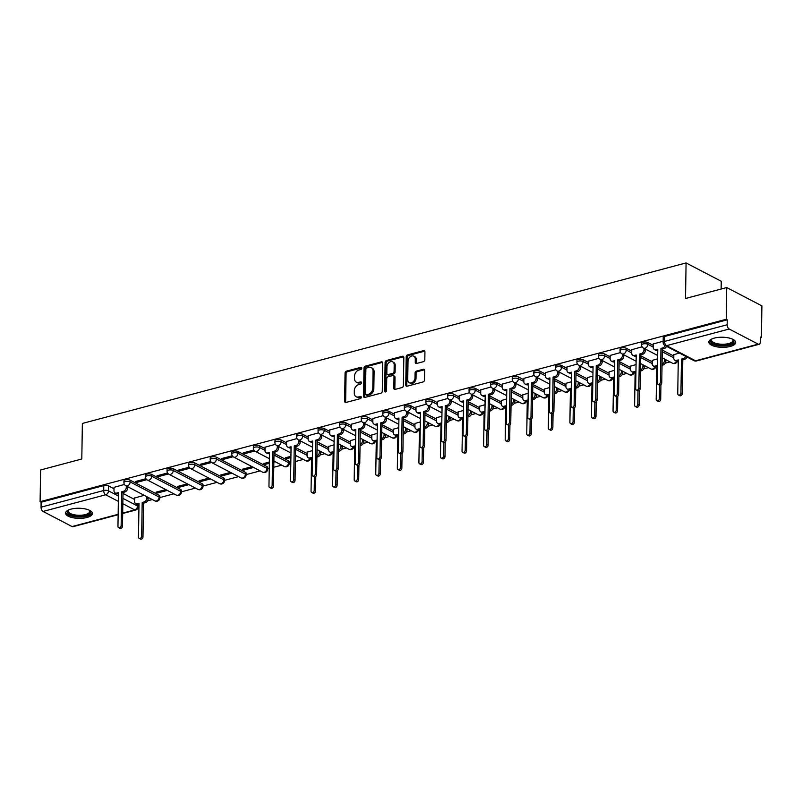 <?xml version="1.0" encoding="UTF-8"?>
<svg xmlns="http://www.w3.org/2000/svg" width="802" height="802" viewBox="0 0 802 802"><rect width="100%" height="100%" fill="white"/><g stroke="black" fill="none" stroke-linecap="round" stroke-linejoin="round"><path stroke-width="1.2" d="M361.792 368.168A1.183 0.872 -62.5 0 0 360.86 367.316L346.444 371.156A1.694 1.253 -62.5 0 0 345.06 373.08L344.619 401.261A1.694 1.253 -62.5 0 0 345.953 402.464L360.369 398.624A1.183 0.872 -62.5 0 0 360.409 396.439L358.544 396.93A5.403 4.01 -62.5 0 1 356.118 396.719A5.403 4.01 -62.5 0 1 354.273 393.08L354.314 390.734A5.403 4.01 -62.5 0 1 358.735 384.569L360.599 384.068A1.183 0.872 -62.5 0 0 360.639 381.882L358.765 382.374A5.403 4.01 -62.5 0 1 356.349 382.163A5.403 4.01 -62.5 0 1 354.504 378.524L354.544 376.168A5.403 4.01 -62.5 0 1 358.965 370.013L360.83 369.511A1.183 0.872 -62.5 0 0 361.792 368.168M70.997 509.13A13.434 5.053 -179.1 0 0 65.564 513.09A13.434 5.053 -179.1 0 0 72.922 517.731A13.434 5.053 -179.1 0 0 86.987 517.47A13.434 5.053 -179.1 0 0 92.42 513.511A13.434 5.053 -179.1 0 0 85.062 508.879A13.434 5.053 -179.1 0 0 70.997 509.13M714.251 338.113A13.434 5.053 -179.1 0 0 708.828 342.073A13.434 5.053 -179.1 0 0 716.176 346.705A13.434 5.053 -179.1 0 0 730.251 346.454A13.434 5.053 -179.1 0 0 735.685 342.494A13.434 5.053 -179.1 0 0 728.326 337.853A13.434 5.053 -179.1 0 0 714.251 338.113M423.436 361.672A1.694 1.253 -62.5 0 0 424.809 359.747L424.94 351.847A1.694 1.253 -62.5 0 0 423.606 350.644L407.586 354.895A1.694 1.253 -62.5 0 0 406.203 356.82L405.762 385A1.694 1.253 -62.5 0 0 407.095 386.203L423.115 381.942A1.694 1.253 -62.5 0 0 424.499 380.018L424.649 370.474A1.694 1.253 -62.5 0 0 423.316 369.271L416.459 371.085A1.694 1.253 -62.5 0 0 415.075 373.02L415.005 377.752A4.521 3.348 -62.5 0 1 413.01 381.963A4.521 3.348 -62.5 0 1 409.281 382.724A4.521 3.348 -62.5 0 1 407.737 379.677L408.028 361.131A4.521 3.348 -62.5 0 1 410.022 356.92A4.521 3.348 -62.5 0 1 413.752 356.158A4.521 3.348 -62.5 0 1 415.296 359.206L415.246 362.293A1.694 1.253 -62.5 0 0 416.579 363.496L423.436 361.672M40.1 501.701L40.601 469.962L81.804 459.005L82.365 423.446L686.081 262.936L685.52 298.494L726.722 287.547L726.231 319.276L40.1 501.701L41.123 502.232L41.052 507.175L103.689 490.523A3.439 1.293 0.9 0 1 108.501 490.854L118.445 496.037M382.724 363.065A1.694 1.253 -62.5 0 0 381.391 361.862L365.381 366.123A1.694 1.253 -62.5 0 0 363.998 368.048L363.557 396.228A1.694 1.253 -62.5 0 0 364.89 397.431L380.9 393.17A1.694 1.253 -62.5 0 0 382.283 391.246L382.724 363.065M386.484 360.509L402.494 356.248A1.694 1.253 -62.5 0 1 403.827 357.451L403.386 385.632A1.694 1.253 -62.5 0 1 402.002 387.556L395.155 389.381A1.694 1.253 -62.5 0 1 393.822 388.178L394.003 376.75A1.694 1.253 -62.5 0 0 392.669 375.547L388.118 376.75A1.694 1.253 -62.5 0 0 386.734 378.684L386.554 390.574A1.183 0.872 -62.5 0 1 384.649 391.085L385.1 362.434A1.694 1.253 -62.5 0 1 386.484 360.509L387.506 361.04L403.526 356.79L402.494 356.248M726.722 287.547L761.9 305.883L761.399 337.622L760.366 337.893M147.548 500.819L152.31 499.556M159.829 497.561L173.874 493.821M181.402 491.827L195.447 488.087M202.966 486.092L217.021 482.353M224.54 480.348L238.585 476.619M246.114 474.614L260.159 470.884M267.688 468.879L269.241 468.468M273.773 467.265L281.733 465.15M289.251 463.145L290.815 462.734M295.347 461.531L303.306 459.416M320.118 454.945L324.87 453.681M341.682 449.21L346.444 447.947M363.256 443.476L368.018 442.203M384.83 437.742L389.592 436.468M406.403 431.997L411.155 430.734M427.967 426.263L432.729 425M449.541 420.529L454.303 419.266M471.115 414.794L475.877 413.531M492.689 409.06L497.44 407.797M514.252 403.326L519.014 402.063M535.826 397.591L540.588 396.328M557.4 391.857L562.152 390.594M578.964 386.123L583.726 384.86M600.538 380.389L605.299 379.125M622.111 374.654L626.873 373.381M643.685 368.92L648.437 367.647M665.249 363.186L670.011 361.913M686.823 357.441L687.494 357.271M721.128 289.031L721.249 281.271L686.081 262.936M726.231 319.276L727.254 319.818L727.173 324.76A3.439 1.915 75.1 0 0 729.178 329.02L758.201 344.148A3.439 1.915 75.1 0 0 759.133 344.289A3.439 1.915 75.1 0 0 760.296 342.023L760.376 337.081L761.399 337.622M41.123 502.232L103.769 485.581A3.439 1.293 0.9 0 1 108.581 485.912L114.014 488.749M122.997 493.43L134.525 499.435M118.155 514.704L73.002 526.703A3.439 1.915 -104.9 0 1 72.07 526.563L43.047 511.435A3.439 1.915 -104.9 0 1 41.052 507.175M145.984 478.714L135.438 481.521L136.972 482.323L136.992 481.11M165.773 489.601L155.949 492.207L157.483 493.009L157.503 491.796M167.558 472.979L157.012 475.786L158.545 476.588L158.565 475.365M187.347 483.867L177.513 486.473L179.057 487.275L179.077 486.062M189.122 467.245L178.575 470.052L180.119 470.854L180.139 469.631M208.921 478.132L199.086 480.739L200.63 481.541L200.65 480.328M210.695 461.511L200.149 464.318L201.693 465.12L201.703 463.897M230.485 472.398L220.66 475.005L222.194 475.807L222.214 474.594M232.269 455.777L221.723 458.574L223.257 459.376L223.277 458.163M252.059 466.664L242.234 469.27L243.768 470.072L243.788 468.859M253.843 450.042L243.297 452.839L244.831 453.641L244.851 452.428M269.342 462.062L263.798 463.536L265.342 464.338L265.362 463.125M275.407 444.308L265.031 447.195M290.915 456.328L285.372 457.802L286.915 458.604L286.926 457.391M296.981 438.574L286.605 441.461M312.489 450.594L307.116 452.158M318.554 432.829L308.179 435.727M334.053 444.859L328.69 446.423M340.128 427.095L329.742 429.992M355.627 439.125L350.253 440.689M361.692 421.361L351.316 424.258M377.201 433.391L371.827 434.955M383.266 415.626L372.89 418.524M398.774 427.656L393.401 429.21M404.84 409.892L394.464 412.789M420.338 421.922L414.975 423.476M426.403 404.158L416.027 407.055M441.912 416.178L436.539 417.742M447.977 398.424L437.601 401.321M463.486 410.444L458.112 412.007M469.551 392.689L459.175 395.576M485.06 404.709L479.686 406.273M491.125 386.955L480.749 389.842M506.623 398.975L501.25 400.539M512.689 381.221L502.313 384.108M528.197 393.241L522.824 394.805M534.262 375.486L523.886 378.374M549.771 387.506L544.398 389.07M555.836 369.752L545.46 372.639M571.345 381.772L565.971 383.336M577.41 364.008L567.034 366.905M592.909 376.038L587.535 377.602M598.974 358.273L588.598 361.171M614.482 370.303L609.109 371.867M620.548 352.539L610.172 355.436M636.056 364.569L630.683 366.133M642.121 346.805L631.745 349.702M657.62 358.835L652.257 360.399M663.164 341.211L653.309 343.968M679.394 353.04L673.82 354.654M647.856 342.534L647.836 344.289A3.439 1.293 0.9 0 0 643.996 343.777A3.439 1.293 0.9 0 0 641.62 344.97L641.65 343.216A3.439 1.293 -179.1 0 1 644.026 342.023A3.439 1.293 -179.1 0 1 647.856 342.534L653.289 345.371M662.272 350.053L673.8 356.058M626.292 348.268L626.262 350.023A3.439 1.293 0.9 0 0 622.422 349.512A3.439 1.293 0.9 0 0 620.056 350.705L620.076 348.95A3.439 1.293 -179.1 0 1 622.452 347.757A3.439 1.293 -179.1 0 1 626.292 348.268L631.725 351.106M640.698 355.787L652.226 361.802M604.718 354.003L604.688 355.757A3.439 1.293 0.9 0 0 600.848 355.246A3.439 1.293 0.9 0 0 598.482 356.439L598.513 354.685A3.439 1.293 -179.1 0 1 600.878 353.492A3.439 1.293 -179.1 0 1 604.718 354.003L610.152 356.84M619.134 361.522L630.663 367.537M583.144 359.737L583.114 361.491A3.439 1.293 0.9 0 0 579.285 360.98A3.439 1.293 0.9 0 0 576.909 362.173L576.939 360.419A3.439 1.293 -179.1 0 1 579.305 359.226A3.439 1.293 -179.1 0 1 583.144 359.737L588.578 362.574M597.56 367.256L609.089 373.271M561.57 365.481L561.55 367.236A3.439 1.293 0.9 0 0 557.711 366.714A3.439 1.293 0.9 0 0 555.335 367.907L555.365 366.153A3.439 1.293 -179.1 0 1 557.741 364.96A3.439 1.293 -179.1 0 1 561.57 365.481L567.004 368.308M575.986 372.99L587.515 379.005M540.007 371.216L539.977 372.97A3.439 1.293 0.9 0 0 536.137 372.459A3.439 1.293 0.9 0 0 533.771 373.652L533.791 371.897A3.439 1.293 -179.1 0 1 536.167 370.704A3.439 1.293 -179.1 0 1 540.007 371.216L545.44 374.043M554.423 378.724L565.941 384.739M518.433 376.95L518.403 378.704A3.439 1.293 0.9 0 0 514.573 378.193A3.439 1.293 0.9 0 0 512.197 379.386L512.227 377.632A3.439 1.293 -179.1 0 1 514.593 376.439A3.439 1.293 -179.1 0 1 518.433 376.95L523.866 379.777M532.849 384.459L544.378 390.474M496.859 382.684L496.829 384.439A3.439 1.293 0.9 0 0 492.999 383.927A3.439 1.293 0.9 0 0 490.623 385.12L490.654 383.366A3.439 1.293 -179.1 0 1 493.029 382.173A3.439 1.293 -179.1 0 1 496.859 382.684L502.293 385.511M511.275 390.193L522.804 396.208M475.285 388.419L475.265 390.173A3.439 1.293 0.9 0 0 471.426 389.662A3.439 1.293 0.9 0 0 469.05 390.855L469.08 389.1A3.439 1.293 -179.1 0 1 471.456 387.907A3.439 1.293 -179.1 0 1 475.285 388.419L480.719 391.246M489.701 395.937L501.23 401.942M453.721 394.153L453.691 395.907A3.439 1.293 0.9 0 0 449.852 395.396A3.439 1.293 0.9 0 0 447.486 396.589L447.506 394.835A3.439 1.293 -179.1 0 1 449.882 393.642A3.439 1.293 -179.1 0 1 453.721 394.153L459.155 396.98M468.137 401.672L479.666 407.677M432.148 399.887L432.118 401.642A3.439 1.293 0.9 0 0 428.288 401.13A3.439 1.293 0.9 0 0 425.912 402.323L425.942 400.569A3.439 1.293 -179.1 0 1 428.308 399.376A3.439 1.293 -179.1 0 1 432.148 399.887L437.581 402.724M446.564 407.406L458.092 413.411M410.574 405.622L410.554 407.376A3.439 1.293 0.9 0 0 406.714 406.865A3.439 1.293 0.9 0 0 404.338 408.058L404.368 406.303A3.439 1.293 -179.1 0 1 406.744 405.11A3.439 1.293 -179.1 0 1 410.574 405.622L416.007 408.459M424.99 413.14L436.519 419.145M389.01 411.356L388.98 413.11A3.439 1.293 0.9 0 0 385.14 412.599A3.439 1.293 0.9 0 0 382.765 413.792L382.795 412.038A3.439 1.293 -179.1 0 1 385.171 410.845A3.439 1.293 -179.1 0 1 389.01 411.356L394.434 414.193M403.416 418.875L414.945 424.88M367.436 417.09L367.406 418.844A3.439 1.293 0.9 0 0 363.567 418.333A3.439 1.293 0.9 0 0 361.201 419.526L361.231 417.772A3.439 1.293 -179.1 0 1 363.597 416.579A3.439 1.293 -179.1 0 1 367.436 417.09L372.87 419.927M381.852 424.609L393.381 430.614M345.862 422.824L345.832 424.579A3.439 1.293 0.9 0 0 342.003 424.068A3.439 1.293 0.9 0 0 339.627 425.26L339.657 423.506A3.439 1.293 -179.1 0 1 342.023 422.313A3.439 1.293 -179.1 0 1 345.862 422.824L351.296 425.661M360.278 430.343L371.807 436.358M324.289 428.559L324.269 430.313A3.439 1.293 0.9 0 0 320.429 429.802A3.439 1.293 0.9 0 0 318.053 430.995L318.083 429.24A3.439 1.293 -179.1 0 1 320.459 428.047A3.439 1.293 -179.1 0 1 324.289 428.559L329.722 431.396M338.705 436.077L350.233 442.092M302.725 434.293L302.695 436.047A3.439 1.293 0.9 0 0 298.855 435.536A3.439 1.293 0.9 0 0 296.489 436.729L296.509 434.975A3.439 1.293 -179.1 0 1 298.885 433.782A3.439 1.293 -179.1 0 1 302.725 434.293L308.158 437.13M317.131 441.812L328.66 447.827M281.151 440.037L281.121 441.792A3.439 1.293 0.9 0 0 277.291 441.28A3.439 1.293 0.9 0 0 274.916 442.473L274.946 440.719A3.439 1.293 -179.1 0 1 277.312 439.526A3.439 1.293 -179.1 0 1 281.151 440.037L286.585 442.864M295.567 447.546L307.096 453.561M259.577 445.772L259.547 447.526A3.439 1.293 0.9 0 0 255.718 447.015A3.439 1.293 0.9 0 0 253.342 448.208L253.372 446.453A3.439 1.293 -179.1 0 1 255.748 445.26A3.439 1.293 -179.1 0 1 259.577 445.772L265.011 448.599M273.993 453.28L288.6 460.899L288.57 462.654A3.439 1.293 0.9 0 1 289.251 463.446L289.281 461.691A3.439 1.293 -179.1 0 0 288.6 460.899M238.004 451.506L237.983 453.26A3.439 1.293 0.9 0 0 234.144 452.749A3.439 1.293 0.9 0 0 231.768 453.942L231.798 452.188A3.439 1.293 -179.1 0 1 234.174 450.995A3.439 1.293 -179.1 0 1 238.004 451.506L267.026 466.634L267.006 468.388A3.439 1.293 0.9 0 1 267.678 469.18L267.708 467.426A3.439 1.293 -179.1 0 0 267.026 466.634M216.44 457.24L216.41 458.995A3.439 1.293 0.9 0 0 212.57 458.483A3.439 1.293 0.9 0 0 210.204 459.676L210.224 457.922A3.439 1.293 -179.1 0 1 212.6 456.729A3.439 1.293 -179.1 0 1 216.44 457.24L245.462 472.368L245.432 474.122A3.439 1.293 0.9 0 1 246.104 474.914L246.134 473.16A3.439 1.293 -179.1 0 0 245.462 472.368M194.866 462.975L194.836 464.729A3.439 1.293 0.9 0 0 191.006 464.218A3.439 1.293 0.9 0 0 188.63 465.411L188.66 463.656A3.439 1.293 -179.1 0 1 191.026 462.463A3.439 1.293 -179.1 0 1 194.866 462.975L223.888 478.102L223.858 479.857A3.439 1.293 0.9 0 1 224.54 480.649L224.56 478.894A3.439 1.293 -179.1 0 0 223.888 478.102M173.292 468.709L173.262 470.463A3.439 1.293 0.9 0 0 169.433 469.952A3.439 1.293 0.9 0 0 167.057 471.145L167.087 469.391A3.439 1.293 -179.1 0 1 169.463 468.198A3.439 1.293 -179.1 0 1 173.292 468.709L202.315 483.837L202.284 485.591A3.439 1.293 0.9 0 1 202.966 486.383L202.996 484.629A3.439 1.293 -179.1 0 0 202.315 483.837M151.728 474.443L151.698 476.198A3.439 1.293 0.9 0 0 147.859 475.686A3.439 1.293 0.9 0 0 145.483 476.879L145.513 475.125A3.439 1.293 -179.1 0 1 147.889 473.932A3.439 1.293 -179.1 0 1 151.728 474.443L180.741 489.571L180.721 491.325A3.439 1.293 0.9 0 1 181.392 492.117L181.422 490.363A3.439 1.293 -179.1 0 0 180.741 489.571M130.155 480.177L130.125 481.932A3.439 1.293 0.9 0 0 126.285 481.421A3.439 1.293 0.9 0 0 123.919 482.614L123.939 480.859A3.439 1.293 -179.1 0 1 126.315 479.666A3.439 1.293 -179.1 0 1 130.155 480.177L159.177 495.315L159.147 497.06A3.439 1.293 0.9 0 1 159.829 497.852L159.849 496.097A3.439 1.293 -179.1 0 0 159.177 495.315M124.41 484.448L114.034 487.345M144.2 495.335L134.546 498.032M157.483 493.009L167.317 490.403M179.057 487.275L188.881 484.669M200.63 481.541L210.455 478.934M222.194 475.807L232.029 473.2M243.768 470.072L253.602 467.466M265.342 464.338L269.322 463.275M273.853 462.072L275.166 461.721M286.915 458.604L290.895 457.541M295.427 456.338L296.74 455.987M727.254 319.818L664.617 336.469A3.439 1.293 -179.1 0 0 663.224 337.482L663.144 342.424A3.439 1.293 0.9 0 1 664.537 341.411L727.173 324.76M136.972 482.323L146.866 479.686M158.545 476.588L168.44 473.952M180.119 470.854L190.014 468.218M201.693 465.12L211.578 462.483M223.257 459.376L233.151 456.749M244.831 453.641L254.725 451.015M356.349 382.163L357.371 382.694A5.403 4.01 -62.5 0 0 359.797 382.905L358.765 382.374M361.542 382.444L359.797 382.905M356.118 396.719L357.141 397.251A5.403 4.01 -62.5 0 0 359.567 397.471L358.544 396.93M361.311 397L359.567 397.471M361.772 367.887L347.466 371.687A1.694 1.253 -62.5 0 0 346.083 373.612L345.642 401.792A1.694 1.253 -62.5 0 0 345.792 402.494M382.574 362.364A1.694 1.253 -62.5 0 0 382.414 362.394L366.404 366.654A1.694 1.253 -62.5 0 0 365.02 368.579L364.579 396.759A1.694 1.253 -62.5 0 0 364.73 397.461M366.835 367.917A1.183 0.872 -62.5 0 0 365.872 369.261L365.481 393.993A1.183 0.872 -62.5 0 0 366.414 394.835L368.379 394.313A5.403 4.01 -62.5 0 0 372.8 388.148L373.07 371.246A5.403 4.01 -62.5 0 0 371.226 367.607A5.403 4.01 -62.5 0 0 368.8 367.396L366.835 367.917M365.882 394.795L366.905 395.326A1.183 0.872 -62.5 0 0 367.436 395.376L366.414 394.835M371.226 367.607L372.248 368.138A5.403 4.01 -62.5 0 1 374.093 371.777L373.832 388.689A5.403 4.01 -62.5 0 1 369.411 394.855L367.436 395.376M393.421 375.607L394.454 376.148A1.694 1.253 -62.5 0 1 395.025 377.281L394.845 388.709A1.694 1.253 -62.5 0 0 394.995 389.411M387.506 361.04A1.694 1.253 -62.5 0 0 386.123 362.965L385.672 391.617A1.183 0.872 -62.5 0 0 385.702 391.887M394.183 364.89A4.521 3.348 -62.5 0 0 392.649 361.852A4.521 3.348 -62.5 0 0 388.91 362.614A4.521 3.348 -62.5 0 0 386.925 366.825L386.825 373.361A1.694 1.253 -62.5 0 0 388.158 374.564L392.699 373.351A1.694 1.253 -62.5 0 0 394.083 371.426L394.183 364.89L395.216 365.421A4.521 3.348 -62.5 0 0 393.672 362.384L392.649 361.852M387.396 374.494L388.419 375.025A1.694 1.253 -62.5 0 0 389.181 375.095L388.158 374.564M395.216 365.421L395.105 371.958A1.694 1.253 -62.5 0 1 393.722 373.892L389.181 375.095M413.752 356.158L414.774 356.69A4.521 3.348 -62.5 0 1 416.318 359.737L416.268 362.825A1.694 1.253 -62.5 0 0 416.418 363.527M409.281 382.724L410.303 383.256A4.521 3.348 -62.5 0 0 414.043 382.494A4.521 3.348 -62.5 0 0 416.027 378.283L415.005 377.752M424.489 369.772A1.694 1.253 -62.5 0 0 424.338 369.802L417.481 371.627A1.694 1.253 -62.5 0 0 416.098 373.552L416.027 378.283M424.789 351.146A1.694 1.253 -62.5 0 0 424.629 351.176L408.609 355.436A1.694 1.253 -62.5 0 0 407.236 357.361L406.794 385.531A1.694 1.253 -62.5 0 0 406.945 386.233M148.159 497.39L148.129 498.754A3.439 2.546 117.5 0 1 145.322 502.684L143.518 503.155L142.185 502.463L143.989 501.982A3.439 2.546 -62.5 0 0 146.796 498.062L146.826 496.699M134.546 497.902L134.495 501.33A3.439 2.546 -62.5 0 0 135.668 503.646A3.439 2.546 -62.5 0 0 137.212 503.786L139.007 503.305L138.475 537.039A1.985 1.464 -62.5 0 0 139.157 538.373A1.985 1.464 -62.5 0 0 140.791 538.032A1.985 1.464 -62.5 0 0 141.653 536.187L142.185 502.463M143.518 503.155L142.987 536.889A1.985 1.464 117.5 0 1 142.124 538.733A1.985 1.464 117.5 0 1 140.49 539.064L139.157 538.373M138.987 504.358L138.545 504.478A3.439 2.546 117.5 0 1 137.002 504.348L135.668 503.646M114.034 487.205L113.984 490.634A3.439 2.546 -62.5 0 0 115.157 492.959A3.439 2.546 -62.5 0 0 116.701 493.09L118.495 492.618L117.964 526.343A1.985 1.464 -62.5 0 0 118.646 527.676A1.985 1.464 -62.5 0 0 120.28 527.345A1.985 1.464 -62.5 0 0 121.152 525.5L121.673 491.766L123.478 491.295A3.439 2.546 -62.5 0 0 126.295 487.365L127.628 488.057A3.439 2.546 117.5 0 1 124.811 491.987L123.007 492.468L122.485 526.192A1.985 1.464 117.5 0 1 121.613 528.037A1.985 1.464 117.5 0 1 119.979 528.368L118.646 527.676M118.485 493.671L118.034 493.791A3.439 2.546 117.5 0 1 116.49 493.651L115.157 492.959M127.648 486.704L127.628 488.057M126.315 486.002L126.295 487.365M121.673 491.766L123.007 492.468M89.533 510.313A11.619 4.381 0.9 0 1 89.654 510.413A11.619 4.381 0.9 0 1 90.556 511.686A11.619 4.381 0.9 0 1 80.34 516.398A11.619 4.381 0.9 0 1 67.468 512.368A11.619 4.381 0.9 0 1 68.421 510.082A11.619 4.381 0.9 0 1 68.551 509.982M68.741 509.902A10.757 4.05 -179.1 0 0 68.27 511.064A10.757 4.05 -179.1 0 0 68.34 511.546A10.757 4.05 -179.1 0 0 79.609 515.285A10.757 4.05 -179.1 0 0 89.784 511.395A10.757 4.05 -179.1 0 0 89.714 510.914A10.757 4.05 -179.1 0 0 89.343 510.222M65.734 512.328A13.343 5.023 -179.1 0 0 65.754 512.428A13.343 5.023 -179.1 0 0 79.057 517.049A13.343 5.023 -179.1 0 0 92.28 512.749M732.797 339.286A11.619 4.381 0.9 0 1 732.918 339.396A11.619 4.381 0.9 0 1 733.82 340.66A11.619 4.381 0.9 0 1 723.604 345.371A11.619 4.381 0.9 0 1 710.732 341.351A11.619 4.381 0.9 0 1 711.685 339.056A11.619 4.381 0.9 0 1 711.805 338.965M712.006 338.875A10.757 4.05 -179.1 0 0 711.524 340.038A10.757 4.05 -179.1 0 0 711.595 340.529A10.757 4.05 -179.1 0 0 722.873 344.258A10.757 4.05 -179.1 0 0 733.048 340.379A10.757 4.05 -179.1 0 0 732.978 339.888A10.757 4.05 -179.1 0 0 732.607 339.196M708.988 341.301A13.343 5.023 -179.1 0 0 709.018 341.401A13.343 5.023 -179.1 0 0 722.321 346.033A13.343 5.023 -179.1 0 0 735.534 341.722M320.72 451.516L320.7 452.869A3.439 2.546 117.5 0 1 317.883 456.799L316.9 457.06M307.116 452.017L307.066 455.446A3.439 2.546 -62.5 0 0 308.239 457.772A3.439 2.546 -62.5 0 0 309.783 457.902L311.577 457.431L311.046 491.155A1.985 1.464 -62.5 0 0 311.717 492.488A1.985 1.464 -62.5 0 0 313.361 492.157A1.985 1.464 -62.5 0 0 314.224 490.313L314.434 476.869M316.91 455.977A3.439 2.546 -62.5 0 0 319.366 452.178L319.386 450.814M315.787 476.388L315.557 491.004A1.985 1.464 117.5 0 1 314.685 492.849A1.985 1.464 117.5 0 1 313.051 493.18L311.717 492.488M311.557 458.483L311.116 458.604A3.439 2.546 117.5 0 1 309.572 458.463L308.239 457.772M342.294 445.782L342.274 447.135A3.439 2.546 117.5 0 1 339.457 451.065L338.464 451.325M328.69 446.283L328.63 449.711A3.439 2.546 -62.5 0 0 329.812 452.037A3.439 2.546 -62.5 0 0 331.346 452.168L333.151 451.696L332.619 485.421A1.985 1.464 -62.5 0 0 333.291 486.754A1.985 1.464 -62.5 0 0 334.925 486.423A1.985 1.464 -62.5 0 0 335.797 484.578L336.008 471.125M338.484 450.243A3.439 2.546 -62.5 0 0 340.94 446.443L340.96 445.08M337.361 470.654L337.131 485.27A1.985 1.464 117.5 0 1 336.259 487.115A1.985 1.464 117.5 0 1 334.624 487.446L333.291 486.754M333.131 452.749L332.68 452.869A3.439 2.546 117.5 0 1 331.146 452.729L329.812 452.037M363.867 440.047L363.847 441.401A3.439 2.546 117.5 0 1 361.03 445.331L360.038 445.591M350.263 440.549L350.203 443.977A3.439 2.546 -62.5 0 0 351.376 446.303A3.439 2.546 -62.5 0 0 352.92 446.433L354.715 445.952L354.193 479.686A1.985 1.464 -62.5 0 0 354.865 481.02A1.985 1.464 -62.5 0 0 356.499 480.689A1.985 1.464 -62.5 0 0 357.371 478.844L357.582 465.391M360.058 444.508A3.439 2.546 -62.5 0 0 362.514 440.709L362.534 439.346M358.935 464.919L358.705 479.536A1.985 1.464 117.5 0 1 357.832 481.38A1.985 1.464 117.5 0 1 356.198 481.711L354.865 481.02M354.705 447.015L354.253 447.125A3.439 2.546 117.5 0 1 352.71 446.995L351.376 446.303M385.441 434.313L385.421 435.666A3.439 2.546 117.5 0 1 382.604 439.596L381.612 439.857M371.827 434.814L371.777 438.243A3.439 2.546 -62.5 0 0 372.95 440.559A3.439 2.546 -62.5 0 0 374.494 440.699L376.288 440.218L375.757 473.952A1.985 1.464 -62.5 0 0 376.439 475.285A1.985 1.464 -62.5 0 0 378.073 474.954A1.985 1.464 -62.5 0 0 378.945 473.11L379.156 459.656M381.622 438.774A3.439 2.546 -62.5 0 0 384.088 434.975L384.108 433.611M380.499 459.185L380.268 473.802A1.985 1.464 117.5 0 1 379.406 475.646A1.985 1.464 117.5 0 1 377.772 475.977L376.439 475.285M376.268 441.28L375.827 441.391A3.439 2.546 117.5 0 1 374.283 441.26L372.95 440.559M407.005 428.569L406.985 429.932A3.439 2.546 117.5 0 1 404.168 433.862L403.185 434.123M393.401 429.08L393.351 432.509A3.439 2.546 -62.5 0 0 394.524 434.824A3.439 2.546 -62.5 0 0 396.068 434.965L397.862 434.483L397.331 468.218A1.985 1.464 -62.5 0 0 398.003 469.551A1.985 1.464 -62.5 0 0 399.637 469.21A1.985 1.464 -62.5 0 0 400.509 467.365L400.719 453.922M403.195 433.04A3.439 2.546 -62.5 0 0 405.652 429.24L405.672 427.877M402.073 453.451L401.842 468.067A1.985 1.464 117.5 0 1 400.97 469.912A1.985 1.464 117.5 0 1 399.336 470.243L398.003 469.551M397.842 435.536L397.401 435.656A3.439 2.546 117.5 0 1 395.857 435.526L394.524 434.824M428.579 422.834L428.559 424.198A3.439 2.546 117.5 0 1 425.742 428.128L424.749 428.388M414.975 423.346L414.915 426.774A3.439 2.546 -62.5 0 0 416.088 429.09A3.439 2.546 -62.5 0 0 417.631 429.23L419.436 428.749L418.905 462.483A1.985 1.464 -62.5 0 0 419.576 463.817A1.985 1.464 -62.5 0 0 421.21 463.476A1.985 1.464 -62.5 0 0 422.083 461.631L422.293 448.188M424.769 427.306A3.439 2.546 -62.5 0 0 427.225 423.506L427.245 422.143M423.646 447.716L423.416 462.333A1.985 1.464 117.5 0 1 422.544 464.178A1.985 1.464 117.5 0 1 420.91 464.508L419.576 463.817M419.416 429.802L418.965 429.922A3.439 2.546 117.5 0 1 417.421 429.792L416.088 429.09M450.153 417.1L450.133 418.464A3.439 2.546 117.5 0 1 447.315 422.383L446.323 422.654M436.549 417.611L436.488 421.04A3.439 2.546 -62.5 0 0 437.661 423.356A3.439 2.546 -62.5 0 0 439.205 423.496L441 423.015L440.468 456.749A1.985 1.464 -62.5 0 0 441.15 458.082A1.985 1.464 -62.5 0 0 442.784 457.741A1.985 1.464 -62.5 0 0 443.656 455.897L443.867 442.453M446.343 421.571A3.439 2.546 -62.5 0 0 448.799 417.772L448.819 416.408M445.22 441.972L444.99 456.599A1.985 1.464 117.5 0 1 444.118 458.443A1.985 1.464 117.5 0 1 442.483 458.774L441.15 458.082M440.99 424.068L440.539 424.188A3.439 2.546 117.5 0 1 438.995 424.058L437.661 423.356M471.726 411.366L471.696 412.729A3.439 2.546 117.5 0 1 468.889 416.649L467.897 416.92M458.112 411.877L458.062 415.306A3.439 2.546 -62.5 0 0 459.235 417.621A3.439 2.546 -62.5 0 0 460.779 417.762L462.574 417.281L462.042 451.015A1.985 1.464 -62.5 0 0 462.724 452.348A1.985 1.464 -62.5 0 0 464.358 452.007A1.985 1.464 -62.5 0 0 465.22 450.163L465.441 436.719M467.907 415.837A3.439 2.546 -62.5 0 0 470.363 412.038L470.393 410.674M466.784 436.238L466.553 450.864A1.985 1.464 117.5 0 1 465.691 452.709A1.985 1.464 117.5 0 1 464.047 453.04L462.724 452.348M462.553 418.333L462.112 418.454A3.439 2.546 117.5 0 1 460.569 418.313L459.235 417.621M493.29 405.632L493.27 406.995A3.439 2.546 117.5 0 1 490.453 410.915L489.461 411.185M479.686 406.143L479.636 409.571A3.439 2.546 -62.5 0 0 480.809 411.887A3.439 2.546 -62.5 0 0 482.343 412.027L484.147 411.546L483.616 445.27A1.985 1.464 -62.5 0 0 484.288 446.604A1.985 1.464 -62.5 0 0 485.922 446.273A1.985 1.464 -62.5 0 0 486.794 444.428L487.004 430.985M489.481 410.103A3.439 2.546 -62.5 0 0 491.937 406.293L491.957 404.94M488.358 430.504L488.127 445.12A1.985 1.464 117.5 0 1 487.255 446.965A1.985 1.464 117.5 0 1 485.621 447.305L484.288 446.604M484.127 412.599L483.676 412.719A3.439 2.546 117.5 0 1 482.142 412.579L480.809 411.887M514.864 399.897L514.844 401.261A3.439 2.546 117.5 0 1 512.027 405.18L511.034 405.441M501.26 400.409L501.2 403.837A3.439 2.546 -62.5 0 0 502.373 406.153A3.439 2.546 -62.5 0 0 503.917 406.293L505.721 405.812L505.19 439.536A1.985 1.464 -62.5 0 0 505.861 440.869A1.985 1.464 -62.5 0 0 507.496 440.539A1.985 1.464 -62.5 0 0 508.368 438.694L508.578 425.25M511.054 404.368A3.439 2.546 -62.5 0 0 513.511 400.559L513.531 399.206M509.932 424.769L509.701 439.386A1.985 1.464 117.5 0 1 508.829 441.23A1.985 1.464 117.5 0 1 507.195 441.571L505.861 440.869M505.701 406.865L505.25 406.985A3.439 2.546 117.5 0 1 503.706 406.845L502.373 406.153M536.438 394.163L536.418 395.526A3.439 2.546 117.5 0 1 533.601 399.446L532.608 399.707M522.824 394.674L522.774 398.103A3.439 2.546 -62.5 0 0 523.947 400.419A3.439 2.546 -62.5 0 0 525.49 400.549L527.285 400.078L526.754 433.802A1.985 1.464 -62.5 0 0 527.435 435.135A1.985 1.464 -62.5 0 0 529.069 434.804A1.985 1.464 -62.5 0 0 529.942 432.96L530.152 419.516M532.628 398.634A3.439 2.546 -62.5 0 0 535.084 394.825L535.104 393.471M531.505 419.035L531.275 433.651A1.985 1.464 117.5 0 1 530.403 435.496A1.985 1.464 117.5 0 1 528.769 435.837L527.435 435.135M527.275 401.13L526.824 401.251A3.439 2.546 117.5 0 1 525.28 401.11L523.947 400.419M558.002 388.429L557.981 389.792A3.439 2.546 117.5 0 1 555.174 393.712L554.182 393.972M544.398 388.93L544.347 392.368A3.439 2.546 -62.5 0 0 545.52 394.684A3.439 2.546 -62.5 0 0 547.064 394.815L548.859 394.343L548.327 428.067A1.985 1.464 -62.5 0 0 548.999 429.401A1.985 1.464 -62.5 0 0 550.643 429.07A1.985 1.464 -62.5 0 0 551.505 427.225L551.716 413.782M554.192 392.9A3.439 2.546 -62.5 0 0 556.648 389.09L556.678 387.737M553.069 413.301L552.839 427.917A1.985 1.464 117.5 0 1 551.976 429.762A1.985 1.464 117.5 0 1 550.332 430.103L548.999 429.401M548.839 395.396L548.398 395.516A3.439 2.546 117.5 0 1 546.854 395.376L545.52 394.684M579.575 382.694L579.555 384.048A3.439 2.546 117.5 0 1 576.738 387.978L575.746 388.238M565.971 383.196L565.921 386.634A3.439 2.546 -62.5 0 0 567.094 388.95A3.439 2.546 -62.5 0 0 568.628 389.08L570.433 388.609L569.901 422.333A1.985 1.464 -62.5 0 0 570.573 423.667A1.985 1.464 -62.5 0 0 572.207 423.336A1.985 1.464 -62.5 0 0 573.079 421.491L573.29 408.048M575.766 387.155A3.439 2.546 -62.5 0 0 578.222 383.356L578.242 381.993M574.643 407.566L574.412 422.183A1.985 1.464 117.5 0 1 573.54 424.027A1.985 1.464 117.5 0 1 571.906 424.358L570.573 423.667M570.412 389.662L569.961 389.782A3.439 2.546 117.5 0 1 568.428 389.642L567.094 388.95M601.149 376.96L601.129 378.313A3.439 2.546 117.5 0 1 598.312 382.243L597.32 382.504M587.545 377.461L587.485 380.89A3.439 2.546 -62.5 0 0 588.658 383.216A3.439 2.546 -62.5 0 0 590.202 383.346L591.996 382.875L591.475 416.599A1.985 1.464 -62.5 0 0 592.147 417.932A1.985 1.464 -62.5 0 0 593.781 417.601A1.985 1.464 -62.5 0 0 594.653 415.757L594.863 402.303M597.34 381.421A3.439 2.546 -62.5 0 0 599.796 377.622L599.816 376.258M596.217 401.832L595.986 416.449A1.985 1.464 117.5 0 1 595.114 418.293A1.985 1.464 117.5 0 1 593.48 418.624L592.147 417.932M591.986 383.927L591.535 384.048A3.439 2.546 117.5 0 1 589.991 383.907L588.658 383.216M265.041 447.065L264.981 450.493A3.439 2.546 -62.5 0 0 266.154 452.809A3.439 2.546 -62.5 0 0 267.698 452.95L269.492 452.468L268.961 486.202A1.985 1.464 -62.5 0 0 269.642 487.526A1.985 1.464 -62.5 0 0 271.276 487.195A1.985 1.464 -62.5 0 0 272.149 485.35L272.68 451.626L274.474 451.145A3.439 2.546 -62.5 0 0 277.291 447.225L278.625 447.917A3.439 2.546 117.5 0 1 275.808 451.837L274.013 452.318L273.482 486.052A1.985 1.464 117.5 0 1 272.61 487.897A1.985 1.464 117.5 0 1 270.976 488.228L269.642 487.526M269.482 453.521L269.031 453.641A3.439 2.546 117.5 0 1 267.487 453.501L266.154 452.809M278.645 446.554L278.625 447.917M277.312 445.862L277.291 447.225M272.68 451.626L274.013 452.318M286.605 441.331L286.555 444.759A3.439 2.546 -62.5 0 0 287.728 447.075A3.439 2.546 -62.5 0 0 289.271 447.215L291.066 446.734L290.535 480.458A1.985 1.464 -62.5 0 0 291.216 481.791A1.985 1.464 -62.5 0 0 292.85 481.461A1.985 1.464 -62.5 0 0 293.712 479.616L294.244 445.892L296.048 445.411A3.439 2.546 -62.5 0 0 298.855 441.481L300.189 442.183A3.439 2.546 117.5 0 1 297.382 446.102L295.577 446.584L295.046 480.308A1.985 1.464 117.5 0 1 294.184 482.152A1.985 1.464 117.5 0 1 292.54 482.493L291.216 481.791M291.046 447.787L290.605 447.907A3.439 2.546 117.5 0 1 289.061 447.767L287.728 447.075M300.219 440.819L300.189 442.183M298.885 440.128L298.855 441.481M294.244 445.892L295.577 446.584M308.179 435.596L308.128 439.025A3.439 2.546 -62.5 0 0 309.301 441.341A3.439 2.546 -62.5 0 0 310.835 441.481L312.64 441L312.108 474.724A1.985 1.464 -62.5 0 0 312.78 476.057A1.985 1.464 -62.5 0 0 314.414 475.726A1.985 1.464 -62.5 0 0 315.286 473.882L315.818 440.158L317.612 439.676A3.439 2.546 -62.5 0 0 320.429 435.747L321.762 436.448A3.439 2.546 117.5 0 1 318.945 440.368L317.151 440.849L316.62 474.573A1.985 1.464 117.5 0 1 315.747 476.418A1.985 1.464 117.5 0 1 314.113 476.759L312.78 476.057M312.62 442.052L312.168 442.173A3.439 2.546 117.5 0 1 310.635 442.032L309.301 441.341M321.782 435.085L321.762 436.448M320.449 434.393L320.429 435.747M315.818 440.158L317.151 440.849M329.752 429.852L329.692 433.291A3.439 2.546 -62.5 0 0 330.865 435.606A3.439 2.546 -62.5 0 0 332.409 435.737L334.213 435.265L333.682 468.99A1.985 1.464 -62.5 0 0 334.354 470.323A1.985 1.464 -62.5 0 0 335.988 469.992A1.985 1.464 -62.5 0 0 336.86 468.147L337.391 434.413L339.186 433.942A3.439 2.546 -62.5 0 0 342.003 430.012L343.336 430.714A3.439 2.546 117.5 0 1 340.519 434.634L338.725 435.115L338.193 468.839A1.985 1.464 117.5 0 1 337.321 470.684A1.985 1.464 117.5 0 1 335.687 471.025L334.354 470.323M334.193 436.318L333.742 436.438A3.439 2.546 117.5 0 1 332.198 436.298L330.865 435.606M343.356 429.351L343.336 430.714M342.023 428.659L342.003 430.012M337.391 434.413L338.725 435.115M351.316 424.118L351.266 427.556A3.439 2.546 -62.5 0 0 352.439 429.872A3.439 2.546 -62.5 0 0 353.983 430.002L355.777 429.531L355.246 463.255A1.985 1.464 -62.5 0 0 355.928 464.589A1.985 1.464 -62.5 0 0 357.562 464.258A1.985 1.464 -62.5 0 0 358.434 462.413L358.955 428.679L360.76 428.208A3.439 2.546 -62.5 0 0 363.577 424.278L364.91 424.98A3.439 2.546 117.5 0 1 362.093 428.9L360.288 429.381L359.767 463.105A1.985 1.464 117.5 0 1 358.895 464.949A1.985 1.464 117.5 0 1 357.261 465.29L355.928 464.589M355.767 430.584L355.316 430.704A3.439 2.546 117.5 0 1 353.772 430.564L352.439 429.872M364.93 423.616L364.91 424.98M363.597 422.925L363.577 424.278M358.955 428.679L360.288 429.381M372.89 418.383L372.84 421.812A3.439 2.546 -62.5 0 0 374.013 424.138A3.439 2.546 -62.5 0 0 375.557 424.268L377.351 423.797L376.82 457.521A1.985 1.464 -62.5 0 0 377.491 458.854A1.985 1.464 -62.5 0 0 379.135 458.523A1.985 1.464 -62.5 0 0 379.998 456.679L380.529 422.945L382.333 422.474A3.439 2.546 -62.5 0 0 385.14 418.544L386.474 419.235A3.439 2.546 117.5 0 1 383.667 423.165L381.862 423.646L381.331 457.371A1.985 1.464 117.5 0 1 380.469 459.215A1.985 1.464 117.5 0 1 378.825 459.546L377.491 458.854M377.331 424.849L376.89 424.97A3.439 2.546 117.5 0 1 375.346 424.829L374.013 424.138M386.494 417.882L386.474 419.235M385.171 417.18L385.14 418.544M380.529 422.945L381.862 423.646M394.464 412.649L394.414 416.078A3.439 2.546 -62.5 0 0 395.587 418.403A3.439 2.546 -62.5 0 0 397.12 418.534L398.925 418.063L398.393 451.787A1.985 1.464 -62.5 0 0 399.065 453.12A1.985 1.464 -62.5 0 0 400.699 452.789A1.985 1.464 -62.5 0 0 401.571 450.945L402.103 417.21L403.897 416.739A3.439 2.546 -62.5 0 0 406.714 412.809L408.048 413.501A3.439 2.546 117.5 0 1 405.231 417.431L403.436 417.912L402.905 451.636A1.985 1.464 117.5 0 1 402.033 453.481A1.985 1.464 117.5 0 1 400.398 453.812L399.065 453.12M398.905 419.115L398.454 419.235A3.439 2.546 117.5 0 1 396.92 419.095L395.587 418.403M408.068 412.148L408.048 413.501M406.734 411.446L406.714 412.809M402.103 417.21L403.436 417.912M416.037 406.915L415.977 410.343A3.439 2.546 -62.5 0 0 417.15 412.669A3.439 2.546 -62.5 0 0 418.694 412.799L420.489 412.318L419.967 446.052A1.985 1.464 -62.5 0 0 420.639 447.386A1.985 1.464 -62.5 0 0 422.273 447.055A1.985 1.464 -62.5 0 0 423.145 445.21L423.677 411.476L425.471 410.995A3.439 2.546 -62.5 0 0 428.288 407.075L429.621 407.767A3.439 2.546 117.5 0 1 426.804 411.697L425.01 412.168L424.479 445.902A1.985 1.464 117.5 0 1 423.606 447.747A1.985 1.464 117.5 0 1 421.972 448.077L420.639 447.386M420.479 413.381L420.027 413.491A3.439 2.546 117.5 0 1 418.484 413.361L417.15 412.669M429.641 406.413L429.621 407.767M428.308 405.712L428.288 407.075M423.677 411.476L425.01 412.168M437.601 401.18L437.551 404.609A3.439 2.546 -62.5 0 0 438.724 406.925A3.439 2.546 -62.5 0 0 440.268 407.065L442.062 406.584L441.531 440.318A1.985 1.464 -62.5 0 0 442.213 441.651A1.985 1.464 -62.5 0 0 443.847 441.321A1.985 1.464 -62.5 0 0 444.719 439.476L445.24 405.742L447.045 405.261A3.439 2.546 -62.5 0 0 449.862 401.341L451.195 402.033A3.439 2.546 117.5 0 1 448.378 405.962L446.574 406.434L446.052 440.168A1.985 1.464 117.5 0 1 445.18 442.012A1.985 1.464 117.5 0 1 443.546 442.343L442.213 441.651M442.052 407.647L441.601 407.757A3.439 2.546 117.5 0 1 440.057 407.627L438.724 406.925M451.215 400.679L451.195 402.033M449.882 399.977L449.862 401.341M445.24 405.742L446.574 406.434M459.175 395.446L459.125 398.875A3.439 2.546 -62.5 0 0 460.298 401.19A3.439 2.546 -62.5 0 0 461.842 401.331L463.636 400.85L463.105 434.584A1.985 1.464 -62.5 0 0 463.777 435.917A1.985 1.464 -62.5 0 0 465.411 435.576A1.985 1.464 -62.5 0 0 466.283 433.732L466.814 400.008L468.609 399.526A3.439 2.546 -62.5 0 0 471.426 395.607L472.759 396.298A3.439 2.546 117.5 0 1 469.942 400.228L468.147 400.699L467.616 434.433A1.985 1.464 117.5 0 1 466.744 436.278A1.985 1.464 117.5 0 1 465.11 436.609L463.777 435.917M463.616 401.902L463.175 402.023A3.439 2.546 117.5 0 1 461.631 401.892L460.298 401.19M472.779 394.935L472.759 396.298M471.446 394.243L471.426 395.607M466.814 400.008L468.147 400.699M480.749 389.712L480.689 393.14A3.439 2.546 -62.5 0 0 481.872 395.456A3.439 2.546 -62.5 0 0 483.405 395.597L485.21 395.115L484.679 428.849A1.985 1.464 -62.5 0 0 485.35 430.183A1.985 1.464 -62.5 0 0 486.984 429.842A1.985 1.464 -62.5 0 0 487.857 427.997L488.388 394.273L490.182 393.792A3.439 2.546 -62.5 0 0 492.999 389.872L494.333 390.564A3.439 2.546 117.5 0 1 491.516 394.494L489.721 394.965L489.19 428.699A1.985 1.464 117.5 0 1 488.318 430.544A1.985 1.464 117.5 0 1 486.684 430.875L485.35 430.183M485.19 396.168L484.739 396.288A3.439 2.546 117.5 0 1 483.195 396.158L481.872 395.456M494.353 389.201L494.333 390.564M493.019 388.509L492.999 389.872M488.388 394.273L489.721 394.965M502.323 383.978L502.263 387.406A3.439 2.546 -62.5 0 0 503.435 389.722A3.439 2.546 -62.5 0 0 504.979 389.862L506.774 389.381L506.252 423.115A1.985 1.464 -62.5 0 0 506.924 424.448A1.985 1.464 -62.5 0 0 508.558 424.108A1.985 1.464 -62.5 0 0 509.43 422.263L509.962 388.539L511.756 388.058A3.439 2.546 -62.5 0 0 514.573 384.138L515.907 384.83A3.439 2.546 117.5 0 1 513.09 388.749L511.295 389.231L510.764 422.965A1.985 1.464 117.5 0 1 509.892 424.809A1.985 1.464 117.5 0 1 508.257 425.14L506.924 424.448M506.764 390.434L506.313 390.554A3.439 2.546 117.5 0 1 504.769 390.424L503.435 389.722M515.927 383.466L515.907 384.83M514.593 382.775L514.573 384.138M509.962 388.539L511.295 389.231M523.886 378.243L523.836 381.672A3.439 2.546 -62.5 0 0 525.009 383.988A3.439 2.546 -62.5 0 0 526.553 384.128L528.348 383.647L527.816 417.381A1.985 1.464 -62.5 0 0 528.498 418.714A1.985 1.464 -62.5 0 0 530.132 418.373A1.985 1.464 -62.5 0 0 530.994 416.529L531.525 382.805L533.33 382.323A3.439 2.546 -62.5 0 0 536.147 378.404L537.47 379.095A3.439 2.546 117.5 0 1 534.663 383.015L532.859 383.496L532.327 417.23A1.985 1.464 117.5 0 1 531.465 419.075A1.985 1.464 117.5 0 1 529.831 419.406L528.498 418.714M528.328 384.699L527.886 384.82A3.439 2.546 117.5 0 1 526.343 384.679L525.009 383.988M537.5 377.732L537.47 379.095M536.167 377.04L536.147 378.404M531.525 382.805L532.859 383.496M545.46 372.509L545.41 375.938A3.439 2.546 -62.5 0 0 546.583 378.253A3.439 2.546 -62.5 0 0 548.127 378.394L549.921 377.912L549.39 411.637A1.985 1.464 -62.5 0 0 550.062 412.97A1.985 1.464 -62.5 0 0 551.696 412.639A1.985 1.464 -62.5 0 0 552.568 410.794L553.099 377.07L554.894 376.589A3.439 2.546 -62.5 0 0 557.711 372.659L559.044 373.361A3.439 2.546 117.5 0 1 556.227 377.281L554.433 377.762L553.901 411.486A1.985 1.464 117.5 0 1 553.029 413.331A1.985 1.464 117.5 0 1 551.395 413.672L550.062 412.97M549.901 378.965L549.45 379.085A3.439 2.546 117.5 0 1 547.916 378.945L546.583 378.253M559.064 371.998L559.044 373.361M557.731 371.306L557.711 372.659M553.099 377.07L554.433 377.762M567.034 366.775L566.974 370.203A3.439 2.546 -62.5 0 0 568.147 372.519A3.439 2.546 -62.5 0 0 569.691 372.659L571.495 372.178L570.964 405.902A1.985 1.464 -62.5 0 0 571.636 407.236A1.985 1.464 -62.5 0 0 573.27 406.905A1.985 1.464 -62.5 0 0 574.142 405.06L574.673 371.336L576.468 370.855A3.439 2.546 -62.5 0 0 579.285 366.925L580.618 367.627A3.439 2.546 117.5 0 1 577.801 371.547L576.006 372.028L575.475 405.752A1.985 1.464 117.5 0 1 574.603 407.596A1.985 1.464 117.5 0 1 572.969 407.937L571.636 407.236M571.475 373.231L571.024 373.351A3.439 2.546 117.5 0 1 569.48 373.211L568.147 372.519M580.638 366.263L580.618 367.627M579.305 365.572L579.285 366.925M574.673 371.336L576.006 372.028M622.723 371.226L622.703 372.579A3.439 2.546 117.5 0 1 619.886 376.509L618.893 376.77M609.109 371.727L609.059 375.156A3.439 2.546 -62.5 0 0 610.232 377.481A3.439 2.546 -62.5 0 0 611.776 377.612L613.57 377.13L613.039 410.865A1.985 1.464 -62.5 0 0 613.72 412.198A1.985 1.464 -62.5 0 0 615.355 411.867A1.985 1.464 -62.5 0 0 616.227 410.022L616.437 396.569M618.913 375.687A3.439 2.546 -62.5 0 0 621.37 371.887L621.39 370.524M617.781 396.098L617.56 410.714A1.985 1.464 117.5 0 1 616.688 412.559A1.985 1.464 117.5 0 1 615.054 412.89L613.72 412.198M613.56 378.193L613.109 378.303A3.439 2.546 117.5 0 1 611.565 378.173L610.232 377.481M588.598 361.04L588.548 364.469A3.439 2.546 -62.5 0 0 589.721 366.785A3.439 2.546 -62.5 0 0 591.264 366.915L593.059 366.444L592.528 400.168A1.985 1.464 -62.5 0 0 593.209 401.501A1.985 1.464 -62.5 0 0 594.843 401.17A1.985 1.464 -62.5 0 0 595.716 399.326L596.247 365.592L598.041 365.121A3.439 2.546 -62.5 0 0 600.858 361.191L602.192 361.892A3.439 2.546 117.5 0 1 599.375 365.812L597.58 366.293L597.049 400.018A1.985 1.464 117.5 0 1 596.177 401.862A1.985 1.464 117.5 0 1 594.543 402.203L593.209 401.501M593.049 367.496L592.598 367.617A3.439 2.546 117.5 0 1 591.054 367.476L589.721 366.785M602.212 360.529L602.192 361.892M600.878 359.837L600.858 361.191M596.247 365.592L597.58 366.293M644.287 365.491L644.267 366.845A3.439 2.546 117.5 0 1 641.45 370.775L640.467 371.035M630.683 365.993L630.633 369.421A3.439 2.546 -62.5 0 0 631.806 371.737A3.439 2.546 -62.5 0 0 633.349 371.877L635.144 371.396L634.613 405.13A1.985 1.464 -62.5 0 0 635.284 406.464A1.985 1.464 -62.5 0 0 636.918 406.133A1.985 1.464 -62.5 0 0 637.791 404.288L638.001 390.835M640.477 369.953A3.439 2.546 -62.5 0 0 642.933 366.153L642.953 364.79M639.354 390.363L639.124 404.98A1.985 1.464 117.5 0 1 638.252 406.825A1.985 1.464 117.5 0 1 636.618 407.155L635.284 406.464M635.124 372.459L634.683 372.569A3.439 2.546 117.5 0 1 633.139 372.439L631.806 371.737M610.172 355.296L610.121 358.735A3.439 2.546 -62.5 0 0 611.294 361.05A3.439 2.546 -62.5 0 0 612.838 361.181L614.633 360.71L614.101 394.434A1.985 1.464 -62.5 0 0 614.773 395.767A1.985 1.464 -62.5 0 0 616.417 395.436A1.985 1.464 -62.5 0 0 617.279 393.592L617.811 359.857L619.615 359.386A3.439 2.546 -62.5 0 0 622.422 355.456L623.755 356.158A3.439 2.546 117.5 0 1 620.948 360.078L619.144 360.559L618.613 394.283A1.985 1.464 117.5 0 1 617.751 396.128A1.985 1.464 117.5 0 1 616.106 396.469L614.773 395.767M614.613 361.762L614.172 361.882A3.439 2.546 117.5 0 1 612.628 361.742L611.294 361.05M623.786 354.795L623.755 356.158M622.452 354.103L622.422 355.456M617.811 359.857L619.144 360.559M665.861 359.747L665.84 361.111A3.439 2.546 117.5 0 1 663.023 365.04L662.031 365.301M652.257 360.258L652.196 363.687A3.439 2.546 -62.5 0 0 653.379 366.003A3.439 2.546 -62.5 0 0 654.913 366.143L656.718 365.662L656.186 399.396A1.985 1.464 -62.5 0 0 656.858 400.729A1.985 1.464 -62.5 0 0 658.492 400.388A1.985 1.464 -62.5 0 0 659.364 398.544L659.575 385.1M662.051 364.218A3.439 2.546 -62.5 0 0 664.507 360.419L664.527 359.055M660.928 384.629L660.698 399.246A1.985 1.464 117.5 0 1 659.825 401.09A1.985 1.464 117.5 0 1 658.191 401.421L656.858 400.729M656.698 366.714L656.247 366.835A3.439 2.546 117.5 0 1 654.703 366.704L653.379 366.003M631.745 349.562L631.695 353A3.439 2.546 -62.5 0 0 632.868 355.316A3.439 2.546 -62.5 0 0 634.402 355.446L636.207 354.975L635.675 388.699A1.985 1.464 -62.5 0 0 636.347 390.033A1.985 1.464 -62.5 0 0 637.981 389.702A1.985 1.464 -62.5 0 0 638.853 387.857L639.384 354.123L641.179 353.652A3.439 2.546 -62.5 0 0 643.996 349.722L645.329 350.414A3.439 2.546 117.5 0 1 642.512 354.344L640.718 354.825L640.186 388.549A1.985 1.464 117.5 0 1 639.314 390.394A1.985 1.464 117.5 0 1 637.68 390.724L636.347 390.033M636.187 356.028L635.735 356.148A3.439 2.546 117.5 0 1 634.202 356.008L632.868 355.316M645.349 349.06L645.329 350.414M644.016 348.359L643.996 349.722M639.384 354.123L640.718 354.825M687.033 357.03A3.439 2.546 117.5 0 1 684.597 359.306L682.803 359.777L681.469 359.085L683.264 358.604A3.439 2.546 -62.5 0 0 685.7 356.329M673.83 354.524L673.77 357.953A3.439 2.546 -62.5 0 0 674.943 360.268A3.439 2.546 -62.5 0 0 676.487 360.409L678.281 359.928L677.75 393.662A1.985 1.464 -62.5 0 0 678.432 394.995A1.985 1.464 -62.5 0 0 680.066 394.654A1.985 1.464 -62.5 0 0 680.938 392.81L681.469 359.085M682.803 359.777L682.271 393.511A1.985 1.464 117.5 0 1 681.399 395.356A1.985 1.464 117.5 0 1 679.765 395.687L678.432 394.995M678.271 360.98L677.82 361.1A3.439 2.546 117.5 0 1 676.276 360.97L674.943 360.268M653.319 343.827L653.259 347.256A3.439 2.546 -62.5 0 0 654.432 349.582A3.439 2.546 -62.5 0 0 655.976 349.712L657.77 349.241L657.249 382.965A1.985 1.464 -62.5 0 0 657.921 384.298A1.985 1.464 -62.5 0 0 659.555 383.968A1.985 1.464 -62.5 0 0 660.427 382.123L660.958 348.389L662.753 347.918A3.439 2.546 -62.5 0 0 665.189 345.632M657.76 350.294L657.309 350.414A3.439 2.546 117.5 0 1 655.765 350.273L654.432 349.582M666.522 346.334A3.439 2.546 117.5 0 1 664.086 348.609L662.292 349.091L661.76 382.815A1.985 1.464 117.5 0 1 660.888 384.659A1.985 1.464 117.5 0 1 659.254 384.99L657.921 384.298M660.958 348.389L662.292 349.091M361.732 367.777L360.86 367.316M361.281 396.89L360.409 396.439M361.512 382.333L360.639 381.882M729.178 329.02L666.532 345.672L695.555 360.8L758.201 344.148M108.581 485.912L108.501 490.854A3.439 2.546 -62.5 0 1 105.684 494.784L43.047 511.435M122.917 498.373L137.523 505.992A3.439 1.293 0.9 0 1 138.205 506.774L138.235 504.538M137.543 504.528L137.523 505.992A3.439 2.546 -62.5 0 1 134.706 509.912L122.836 503.726M118.355 501.39L105.684 494.784A3.439 1.915 -104.9 0 1 103.689 490.523L103.769 485.581M72.07 526.563L118.155 514.313M122.686 513.11L134.706 509.912A3.439 1.915 75.1 0 0 135.648 510.052A3.439 3.439 0 0 0 138.205 506.774M641.62 344.97A3.439 3.439 0 0 0 643.475 348.078A3.439 2.546 117.5 0 0 645.019 348.218A3.439 2.546 117.5 0 0 647.836 344.289L653.269 347.126M662.241 351.807L673.77 357.812M620.056 350.705A3.439 3.439 0 0 0 621.901 353.812A3.439 2.546 117.5 0 0 623.445 353.953A3.439 2.546 117.5 0 0 626.262 350.023L631.695 352.86M640.678 357.542L652.206 363.557M598.482 356.439A3.439 3.439 0 0 0 600.327 359.547A3.439 2.546 117.5 0 0 601.871 359.687A3.439 2.546 117.5 0 0 604.688 355.757L610.121 358.594M619.104 363.276L630.633 369.291M576.909 362.173A3.439 3.439 0 0 0 578.763 365.281A3.439 2.546 117.5 0 0 580.307 365.421A3.439 2.546 117.5 0 0 583.114 361.491L588.548 364.329M597.53 369.01L609.059 375.025M555.335 367.907A3.439 3.439 0 0 0 557.189 371.015A3.439 2.546 117.5 0 0 558.733 371.156A3.439 2.546 117.5 0 0 561.55 367.236L566.984 370.063M575.966 374.745L587.485 380.76M533.771 373.652A3.439 3.439 0 0 0 535.616 376.76A3.439 2.546 117.5 0 0 537.16 376.89A3.439 2.546 117.5 0 0 539.977 372.97L545.41 375.797M554.393 380.479L565.921 386.494M512.197 379.386A3.439 3.439 0 0 0 514.052 382.494A3.439 2.546 117.5 0 0 515.586 382.624A3.439 2.546 117.5 0 0 518.403 378.704L523.836 381.531M532.819 386.213L544.347 392.228M490.623 385.12A3.439 3.439 0 0 0 492.478 388.228A3.439 2.546 117.5 0 0 494.022 388.358A3.439 2.546 117.5 0 0 496.829 384.439L502.263 387.266M511.245 391.947L522.774 397.962M469.05 390.855A3.439 3.439 0 0 0 470.904 393.962A3.439 2.546 117.5 0 0 472.448 394.093A3.439 2.546 117.5 0 0 475.265 390.173L480.699 393M489.681 397.692L501.21 403.697M447.486 396.589A3.439 3.439 0 0 0 449.331 399.697A3.439 2.546 117.5 0 0 450.874 399.827A3.439 2.546 117.5 0 0 453.691 395.907L459.125 398.734M468.107 403.426L479.636 409.431M425.912 402.323A3.439 3.439 0 0 0 427.767 405.431A3.439 2.546 117.5 0 0 429.301 405.561A3.439 2.546 117.5 0 0 432.118 401.642L437.551 404.479M446.534 409.16L458.062 415.165M404.338 408.058A3.439 3.439 0 0 0 406.193 411.165A3.439 2.546 117.5 0 0 407.737 411.306A3.439 2.546 117.5 0 0 410.554 407.376L415.977 410.213M424.96 414.895L436.488 420.9M382.765 413.792A3.439 3.439 0 0 0 384.619 416.9A3.439 2.546 117.5 0 0 386.163 417.04A3.439 2.546 117.5 0 0 388.98 413.11L394.414 415.947M403.396 420.629L414.925 426.634M361.201 419.526A3.439 3.439 0 0 0 363.045 422.634A3.439 2.546 117.5 0 0 364.589 422.774A3.439 2.546 117.5 0 0 367.406 418.844L372.84 421.682M381.822 426.363L393.351 432.368M339.627 425.26A3.439 3.439 0 0 0 341.482 428.368A3.439 2.546 117.5 0 0 343.015 428.509A3.439 2.546 117.5 0 0 345.832 424.579L351.266 427.416M360.248 432.098L371.777 438.113M318.053 430.995A3.439 3.439 0 0 0 319.908 434.103A3.439 2.546 117.5 0 0 321.452 434.243A3.439 2.546 117.5 0 0 324.269 430.313L329.702 433.15M338.675 437.832L350.203 443.847M296.489 436.729A3.439 3.439 0 0 0 298.334 439.837A3.439 2.546 117.5 0 0 299.878 439.977A3.439 2.546 117.5 0 0 302.695 436.047L308.128 438.884M317.111 443.566L328.64 449.581M274.916 442.473A3.439 3.439 0 0 0 276.76 445.571A3.439 2.546 117.5 0 0 278.304 445.712A3.439 2.546 117.5 0 0 281.121 441.792L286.555 444.619M295.537 449.3L307.066 455.315M253.342 448.208A3.439 3.439 0 0 0 255.196 451.315A3.439 2.546 117.5 0 0 256.74 451.446A3.439 2.546 117.5 0 0 259.547 447.526L264.981 450.353M273.963 455.035L288.57 462.654A3.439 2.546 117.5 0 1 285.753 466.574A3.439 2.546 -62.5 0 1 284.219 466.443A3.439 3.439 0 0 0 289.251 463.446M231.768 453.942A3.439 3.439 0 0 0 233.623 457.05A3.439 2.546 117.5 0 0 235.166 457.18A3.439 2.546 117.5 0 0 237.983 453.26L267.006 468.388A3.439 2.546 117.5 0 1 264.189 472.318A3.439 2.546 -62.5 0 1 262.645 472.177A3.439 3.439 0 0 0 267.678 469.18M210.204 459.676A3.439 3.439 0 0 0 212.049 462.784A3.439 2.546 117.5 0 0 213.593 462.914A3.439 2.546 117.5 0 0 216.41 458.995L245.432 474.122A3.439 2.546 117.5 0 1 242.615 478.052A3.439 2.546 -62.5 0 1 241.071 477.912A3.439 3.439 0 0 0 246.104 474.914M188.63 465.411A3.439 3.439 0 0 0 190.485 468.518A3.439 2.546 117.5 0 0 192.019 468.649A3.439 2.546 117.5 0 0 194.836 464.729L223.858 479.857A3.439 2.546 117.5 0 1 221.041 483.786A3.439 2.546 -62.5 0 1 219.497 483.646A3.439 3.439 0 0 0 224.54 480.649M167.057 471.145A3.439 3.439 0 0 0 168.911 474.253A3.439 2.546 117.5 0 0 170.455 474.383A3.439 2.546 117.5 0 0 173.262 470.463L202.284 485.591A3.439 2.546 117.5 0 1 199.477 489.521A3.439 2.546 -62.5 0 1 197.934 489.38A3.439 3.439 0 0 0 202.966 486.383M145.483 476.879A3.439 3.439 0 0 0 147.337 479.987A3.439 2.546 117.5 0 0 148.881 480.127A3.439 2.546 117.5 0 0 151.698 476.198L180.721 491.325A3.439 2.546 117.5 0 1 177.904 495.255A3.439 2.546 -62.5 0 1 176.36 495.115A3.439 3.439 0 0 0 181.392 492.117M123.919 482.614A3.439 3.439 0 0 0 125.764 485.721A3.439 2.546 117.5 0 0 127.307 485.862A3.439 2.546 117.5 0 0 130.125 481.932L159.147 497.06A3.439 2.546 117.5 0 1 156.33 500.989A3.439 2.546 -62.5 0 1 154.786 500.849A3.439 3.439 0 0 0 159.829 497.852M309.772 458.554A3.439 2.546 117.5 0 1 307.326 460.839A3.439 2.546 -62.5 0 1 305.783 460.709A3.439 3.439 0 0 0 310.665 458.674M331.346 452.819A3.439 2.546 117.5 0 1 328.9 455.105A3.439 2.546 -62.5 0 1 327.356 454.975A3.439 3.439 0 0 0 332.239 452.94M352.92 447.085A3.439 2.546 117.5 0 1 350.474 449.371A3.439 2.546 -62.5 0 1 348.93 449.24A3.439 3.439 0 0 0 353.812 447.205M374.484 441.351A3.439 2.546 117.5 0 1 372.038 443.636A3.439 2.546 -62.5 0 1 370.504 443.506A3.439 3.439 0 0 0 375.376 441.471M396.058 435.616A3.439 2.546 117.5 0 1 393.612 437.902A3.439 2.546 -62.5 0 1 392.068 437.772A3.439 3.439 0 0 0 396.95 435.737M417.631 429.882A3.439 2.546 117.5 0 1 415.185 432.168A3.439 2.546 -62.5 0 1 413.642 432.027A3.439 3.439 0 0 0 418.524 430.002M439.205 424.148A3.439 2.546 117.5 0 1 436.759 426.433A3.439 2.546 -62.5 0 1 435.215 426.293A3.439 3.439 0 0 0 440.097 424.268M460.769 418.413A3.439 2.546 117.5 0 1 458.323 420.699A3.439 2.546 -62.5 0 1 456.789 420.559A3.439 3.439 0 0 0 461.661 418.534M482.343 412.679A3.439 2.546 117.5 0 1 479.897 414.965A3.439 2.546 -62.5 0 1 478.353 414.824A3.439 3.439 0 0 0 483.235 412.799M503.917 406.935A3.439 2.546 117.5 0 1 501.471 409.231A3.439 2.546 -62.5 0 1 499.927 409.09A3.439 3.439 0 0 0 504.809 407.065M525.48 401.2A3.439 2.546 117.5 0 1 523.044 403.496A3.439 2.546 -62.5 0 1 521.5 403.356A3.439 3.439 0 0 0 526.373 401.321M547.054 395.466A3.439 2.546 117.5 0 1 544.608 397.762A3.439 2.546 -62.5 0 1 543.064 397.622A3.439 3.439 0 0 0 547.946 395.587M568.628 389.732A3.439 2.546 117.5 0 1 566.182 392.018A3.439 2.546 -62.5 0 1 564.638 391.887A3.439 3.439 0 0 0 569.52 389.852M590.202 383.998A3.439 2.546 117.5 0 1 587.756 386.283A3.439 2.546 -62.5 0 1 586.212 386.153A3.439 3.439 0 0 0 591.094 384.118M611.766 378.263A3.439 2.546 117.5 0 1 609.319 380.549A3.439 2.546 -62.5 0 1 607.786 380.419A3.439 3.439 0 0 0 612.658 378.384M633.339 372.529A3.439 2.546 117.5 0 1 630.893 374.815A3.439 2.546 -62.5 0 1 629.349 374.684A3.439 3.439 0 0 0 634.232 372.649M654.913 366.795A3.439 2.546 117.5 0 1 652.467 369.08A3.439 2.546 -62.5 0 1 650.923 368.95A3.439 3.439 0 0 0 655.805 366.915M676.487 361.06A3.439 2.546 117.5 0 1 674.041 363.346A3.439 2.546 -62.5 0 1 672.497 363.206A3.439 3.439 0 0 0 677.379 361.181M664.617 336.469L664.537 341.411A3.439 1.915 -104.9 0 0 666.532 345.672A3.439 2.546 117.5 0 1 664.998 345.532L694.021 360.669A3.439 3.439 0 0 0 696.497 360.94L759.133 344.289M696.497 360.94A3.439 1.915 75.1 0 1 695.555 360.8A3.439 2.546 117.5 0 1 694.021 360.669M345.642 401.792L344.619 401.261M346.083 373.612L345.06 373.08M347.466 371.687L346.444 371.156M364.579 396.759L363.557 396.228M365.02 368.579L363.998 368.048M366.404 366.654L365.381 366.123M382.414 362.394L381.391 361.862M369.411 394.855L368.379 394.313M373.832 388.689L372.8 388.148M374.093 371.777L373.07 371.246M394.845 388.709L393.822 388.178M395.025 377.281L394.003 376.75M385.672 391.617L384.649 391.085M386.123 362.965L385.1 362.434M393.722 373.892L392.699 373.351M395.105 371.958L394.083 371.426M416.268 362.825L415.246 362.293M416.318 359.737L415.296 359.206M416.098 373.552L415.075 373.02M417.481 371.627L416.459 371.085M424.338 369.802L423.316 369.271M406.794 385.531L405.762 385M407.236 357.361L406.203 356.82M408.609 355.436L407.586 354.895M424.629 351.176L423.606 350.644M145.322 502.684L143.989 501.982M148.129 498.754L146.796 498.062M138.545 504.478L137.212 503.786M142.987 536.889L141.653 536.187M116.701 493.09L118.034 493.791M123.478 491.295L124.811 491.987M121.152 525.5L122.485 526.192M317.883 456.799L316.91 456.288M320.7 452.869L319.366 452.178M311.116 458.604L309.783 457.902M315.557 491.004L314.224 490.313M339.457 451.065L338.484 450.554M342.274 447.135L340.94 446.443M332.68 452.869L331.346 452.168M337.131 485.27L335.797 484.578M361.03 445.331L360.048 444.819M363.847 441.401L362.514 440.709M354.253 447.125L352.92 446.433M358.705 479.536L357.371 478.844M382.604 439.596L381.622 439.085M385.421 435.666L384.088 434.975M375.827 441.391L374.494 440.699M380.268 473.802L378.945 473.11M404.168 433.862L403.195 433.351M406.985 429.932L405.652 429.24M397.401 435.656L396.068 434.965M401.842 468.067L400.509 467.365M425.742 428.128L424.759 427.616M428.559 424.198L427.225 423.506M418.965 429.922L417.631 429.23M423.416 462.333L422.083 461.631M447.315 422.383L446.333 421.882M450.133 418.464L448.799 417.772M440.539 424.188L439.205 423.496M444.99 456.599L443.656 455.897M468.889 416.649L467.907 416.138M471.696 412.729L470.363 412.038M462.112 418.454L460.779 417.762M466.553 450.864L465.22 450.163M490.453 410.915L489.481 410.403M493.27 406.995L491.937 406.293M483.676 412.719L482.343 412.027M488.127 445.12L486.794 444.428M512.027 405.18L511.044 404.669M514.844 401.261L513.511 400.559M505.25 406.985L503.917 406.293M509.701 439.386L508.368 438.694M533.601 399.446L532.618 398.935M536.418 395.526L535.084 394.825M526.824 401.251L525.49 400.549M531.275 433.651L529.942 432.96M555.174 393.712L554.192 393.201M557.981 389.792L556.648 389.09M548.398 395.516L547.064 394.815M552.839 427.917L551.505 427.225M576.738 387.978L575.766 387.466M579.555 384.048L578.222 383.356M569.961 389.782L568.628 389.08M574.412 422.183L573.079 421.491M598.312 382.243L597.33 381.732M601.129 378.313L599.796 377.622M591.535 384.048L590.202 383.346M595.986 416.449L594.653 415.757M267.698 452.95L269.031 453.641M274.474 451.145L275.808 451.837M272.149 485.35L273.482 486.052M289.271 447.215L290.605 447.907M296.048 445.411L297.382 446.102M293.712 479.616L295.046 480.308M310.835 441.481L312.168 442.173M317.612 439.676L318.945 440.368M315.286 473.882L316.62 474.573M332.409 435.737L333.742 436.438M339.186 433.942L340.519 434.634M336.86 468.147L338.193 468.839M353.983 430.002L355.316 430.704M360.76 428.208L362.093 428.9M358.434 462.413L359.767 463.105M375.557 424.268L376.89 424.97M382.333 422.474L383.667 423.165M379.998 456.679L381.331 457.371M397.12 418.534L398.454 419.235M403.897 416.739L405.231 417.431M401.571 450.945L402.905 451.636M418.694 412.799L420.027 413.491M425.471 410.995L426.804 411.697M423.145 445.21L424.479 445.902M440.268 407.065L441.601 407.757M447.045 405.261L448.378 405.962M444.719 439.476L446.052 440.168M461.842 401.331L463.175 402.023M468.609 399.526L469.942 400.228M466.283 433.732L467.616 434.433M483.405 395.597L484.739 396.288M490.182 393.792L491.516 394.494M487.857 427.997L489.19 428.699M504.979 389.862L506.313 390.554M511.756 388.058L513.09 388.749M509.43 422.263L510.764 422.965M526.553 384.128L527.886 384.82M533.33 382.323L534.663 383.015M530.994 416.529L532.327 417.23M548.127 378.394L549.45 379.085M554.894 376.589L556.227 377.281M552.568 410.794L553.901 411.486M569.691 372.659L571.024 373.351M576.468 370.855L577.801 371.547M574.142 405.06L575.475 405.752M619.886 376.509L618.903 375.998M622.703 372.579L621.37 371.887M613.109 378.303L611.776 377.612M617.56 410.714L616.227 410.022M591.264 366.915L592.598 367.617M598.041 365.121L599.375 365.812M595.716 399.326L597.049 400.018M641.45 370.775L640.477 370.263M644.267 366.845L642.933 366.153M634.683 372.569L633.349 371.877M639.124 404.98L637.791 404.288M612.838 361.181L614.172 361.882M619.615 359.386L620.948 360.078M617.279 393.592L618.613 394.283M663.023 365.04L662.041 364.529M665.84 361.111L664.507 360.419M656.247 366.835L654.913 366.143M660.698 399.246L659.364 398.544M634.402 355.446L635.735 356.148M641.179 353.652L642.512 354.344M638.853 387.857L640.186 388.549M684.597 359.306L683.264 358.604M677.82 361.1L676.487 360.409M682.271 393.511L680.938 392.81M655.976 349.712L657.309 350.414M662.753 347.918L664.086 348.609M660.427 382.123L661.76 382.815M154.786 500.849L125.764 485.721M176.36 495.115L147.337 479.987M197.934 489.38L168.911 474.253M219.497 483.646L190.485 468.518M241.071 477.912L212.049 462.784M262.645 472.177L233.623 457.05M284.219 466.443L273.873 461.05M269.402 458.714L255.196 451.315M305.783 460.709L295.447 455.315M290.966 452.98L276.76 445.571M327.356 454.975L317.011 449.581M312.539 447.245L298.334 439.837M348.93 449.24L338.584 443.847M334.113 441.511L319.908 434.103M370.504 443.506L360.158 438.113M355.677 435.777L341.482 428.368M392.068 437.772L381.732 432.378M377.251 430.042L363.045 422.634M413.642 432.027L403.296 426.634M398.825 424.308L384.619 416.9M435.215 426.293L424.87 420.9M420.398 418.574L406.193 411.165M456.789 420.559L446.443 415.165M441.962 412.84L427.767 405.431M478.353 414.824L468.007 409.431M463.536 407.105L449.331 399.697M499.927 409.09L489.581 403.697M485.11 401.361L470.904 393.962M521.5 403.356L511.155 397.962M506.684 395.627L492.478 388.228M543.064 397.622L532.728 392.228M528.247 389.892L514.052 382.494M564.638 391.887L554.292 386.494M549.821 384.158L535.616 376.76M586.212 386.153L575.866 380.76M571.395 378.424L557.189 371.015M607.786 380.419L597.44 375.025M592.959 372.689L578.763 365.281M629.349 374.684L619.014 369.291M614.532 366.955L600.327 359.547M650.923 368.95L640.577 363.557M636.106 361.221L621.901 353.812M672.497 363.206L662.151 357.812M657.68 355.486L643.475 348.078M663.144 342.424A3.439 3.439 0 0 0 664.998 345.532M122.676 513.501L135.648 510.052"/></g></svg>
